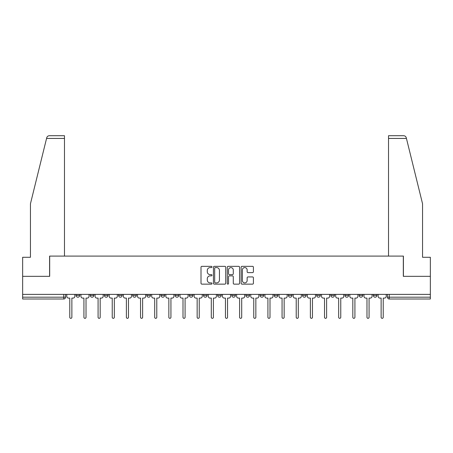 <?xml version="1.0" encoding="UTF-8"?>
<svg xmlns="http://www.w3.org/2000/svg" width="453" height="453" viewBox="0 0 453 453"><rect width="100%" height="100%" fill="white"/><g stroke="black" fill="none" stroke-linecap="round" stroke-linejoin="round"><path stroke-width="0.68" d="M211.987 266.959A0.623 0.623 0 0 0 211.364 266.336L201.902 266.336A0.889 0.889 0 0 0 201.007 267.225L201.007 283.255A0.889 0.889 0 0 0 201.902 284.144L211.364 284.144A0.623 0.623 0 0 0 211.987 283.521A0.623 0.623 0 0 0 211.364 282.899L210.135 282.899A2.848 2.848 0 0 1 207.287 280.05L207.287 278.714A2.848 2.848 0 0 1 210.135 275.866L211.364 275.866A0.623 0.623 0 0 0 211.987 275.237A0.623 0.623 0 0 0 211.364 274.614L210.135 274.614A2.848 2.848 0 0 1 207.287 271.766L207.287 270.43A2.848 2.848 0 0 1 210.135 267.581L211.364 267.581A0.623 0.623 0 0 0 211.987 266.959M359.133 295.379L359.133 294.382L359.133 295.379A1.812 1.812 0 0 0 360.95 297.196A1.812 1.812 0 0 1 359.133 295.379L362.762 295.379A1.812 1.812 0 0 1 360.95 297.196A1.812 1.812 0 0 0 362.762 295.379L362.762 294.382L362.762 295.379M231.76 294.382L231.76 295.379L235.39 295.379A1.812 1.812 0 0 1 233.578 297.196A1.812 1.812 0 0 1 231.76 295.379L231.76 294.382M189.303 294.382L189.303 295.379L192.933 295.379A1.812 1.812 0 0 1 191.121 297.196A1.812 1.812 0 0 1 189.303 295.379L189.303 294.382M161.002 294.382L161.002 295.379L164.626 295.379A1.812 1.812 0 0 1 162.814 297.196A1.812 1.812 0 0 1 161.002 295.379L161.002 294.382M146.846 294.382L146.846 295.379L150.475 295.379A1.812 1.812 0 0 1 148.663 297.196A1.812 1.812 0 0 1 146.846 295.379L146.846 294.382M118.544 294.382L118.544 295.379L122.168 295.379A1.812 1.812 0 0 1 120.356 297.196A1.812 1.812 0 0 1 118.544 295.379L118.544 294.382M252.525 272.615A0.889 0.889 0 0 0 253.414 271.721L253.414 267.225A0.889 0.889 0 0 0 252.525 266.336L242.015 266.336A0.889 0.889 0 0 0 241.126 267.225L241.126 283.255A0.889 0.889 0 0 0 242.015 284.144L252.525 284.144A0.889 0.889 0 0 0 253.414 283.255L253.414 277.825A0.889 0.889 0 0 0 252.525 276.93L248.029 276.93A0.889 0.889 0 0 0 247.14 277.825L247.14 280.515A2.384 2.384 0 0 1 244.756 282.899A2.384 2.384 0 0 1 242.372 280.515L242.372 269.965A2.384 2.384 0 0 1 244.756 267.581A2.384 2.384 0 0 1 247.14 269.965L247.14 271.721A0.889 0.889 0 0 0 248.029 272.615L252.525 272.615M46.563 138.431L46.727 137.78C47.135 136.495 48.018 135.804 49.366 135.713L64.473 135.713L64.473 138.431L46.563 138.431L30.453 203.754L30.453 257.276L22.65 257.276L22.65 276.33L49.683 276.33L49.683 256.098L403.317 256.098L403.317 276.33L430.35 276.33L430.35 294.382L22.65 294.382L22.65 297.196L65.56 297.196L65.56 294.382L65.56 297.196A1.812 1.812 0 0 1 63.748 299.008L22.65 299.008L22.65 297.196M64.473 138.431L64.473 256.098L49.592 256.098L49.592 276.33L22.65 276.33L22.65 294.382M225.719 267.225A0.889 0.889 0 0 0 224.83 266.336L214.32 266.336A0.889 0.889 0 0 0 213.431 267.225L213.431 283.255A0.889 0.889 0 0 0 214.32 284.144L224.83 284.144A0.889 0.889 0 0 0 225.719 283.255L225.719 267.225M228.17 266.336L238.68 266.336A0.889 0.889 0 0 1 239.569 267.225L239.569 283.255A0.889 0.889 0 0 1 238.68 284.144L234.178 284.144A0.889 0.889 0 0 1 233.289 283.255L233.289 276.755A0.889 0.889 0 0 0 232.4 275.866L229.416 275.866A0.889 0.889 0 0 0 228.527 276.755L228.527 283.521A0.623 0.623 0 0 1 227.904 284.144A0.623 0.623 0 0 1 227.281 283.521L227.281 267.225A0.889 0.889 0 0 1 228.17 266.336M387.44 294.382L387.44 297.196L430.35 297.196L430.35 299.008L389.252 299.008A1.812 1.812 0 0 1 387.44 297.196M430.35 294.382L430.35 297.196M373.289 294.382L373.289 295.379L376.913 295.379L376.913 294.382L376.913 295.379A1.812 1.812 0 0 1 375.101 297.196A1.812 1.812 0 0 1 373.289 295.379A1.812 1.812 0 0 0 375.101 297.196M344.982 294.382L344.982 295.379L348.612 295.379L348.612 294.382L348.612 295.379A1.812 1.812 0 0 1 346.794 297.196A1.812 1.812 0 0 1 344.982 295.379A1.812 1.812 0 0 0 346.794 297.196M334.456 295.379L334.456 294.382L334.456 295.379A1.812 1.812 0 0 1 332.644 297.196A1.812 1.812 0 0 1 330.832 295.379L334.456 295.379A1.812 1.812 0 0 1 332.644 297.196M330.832 294.382L330.832 295.379M320.305 294.382L320.305 295.379A1.812 1.812 0 0 1 318.493 297.196A1.812 1.812 0 0 1 316.675 295.379L320.305 295.379A1.812 1.812 0 0 1 318.493 297.196M316.675 294.382L316.675 295.379M306.154 294.382L306.154 295.379A1.812 1.812 0 0 1 304.337 297.196A1.812 1.812 0 0 1 302.525 295.379L306.154 295.379M302.525 294.382L302.525 295.379M291.998 294.382L291.998 295.379A1.812 1.812 0 0 1 290.186 297.196A1.812 1.812 0 0 1 288.374 295.379L291.998 295.379M288.374 294.382L288.374 295.379M277.848 294.382L277.848 295.379A1.812 1.812 0 0 1 276.036 297.196A1.812 1.812 0 0 1 274.218 295.379L277.848 295.379M274.218 294.382L274.218 295.379M263.697 294.382L263.697 295.379A1.812 1.812 0 0 1 261.879 297.196A1.812 1.812 0 0 1 260.067 295.379A1.812 1.812 0 0 0 261.879 297.196M260.067 294.382L260.067 295.379L263.697 295.379M249.541 294.382L249.541 295.379A1.812 1.812 0 0 1 247.729 297.196A1.812 1.812 0 0 1 245.917 295.379A1.812 1.812 0 0 0 247.729 297.196M245.917 294.382L245.917 295.379L249.541 295.379M235.39 294.382L235.39 295.379A1.812 1.812 0 0 1 233.578 297.196M221.24 294.382L221.24 295.379A1.812 1.812 0 0 1 219.422 297.196A1.812 1.812 0 0 1 217.61 295.379L221.24 295.379M217.61 294.382L217.61 295.379M207.083 294.382L207.083 295.379A1.812 1.812 0 0 1 205.271 297.196A1.812 1.812 0 0 1 203.459 295.379L207.083 295.379L207.083 294.382M203.459 294.382L203.459 295.379M192.933 294.382L192.933 295.379M178.782 294.382L178.782 295.379A1.812 1.812 0 0 1 176.964 297.196A1.812 1.812 0 0 1 175.152 295.379L178.782 295.379L178.782 294.382M175.152 294.382L175.152 295.379M164.626 294.382L164.626 295.379L164.626 294.382M150.475 295.379L150.475 294.382L150.475 295.379A1.812 1.812 0 0 1 148.663 297.196M136.325 294.382L136.325 295.379A1.812 1.812 0 0 1 134.507 297.196A1.812 1.812 0 0 1 132.695 295.379A1.812 1.812 0 0 0 134.507 297.196A1.812 1.812 0 0 0 136.325 295.379L136.325 294.382M132.695 294.382L132.695 295.379L136.325 295.379M122.168 294.382L122.168 295.379M108.018 294.382L108.018 295.379A1.812 1.812 0 0 1 106.206 297.196A1.812 1.812 0 0 1 104.388 295.379A1.812 1.812 0 0 0 106.206 297.196A1.812 1.812 0 0 0 108.018 295.379L104.388 295.379L104.388 294.382M90.238 294.382L90.238 295.379L93.867 295.379L93.867 294.382L93.867 295.379A1.812 1.812 0 0 1 92.05 297.196A1.812 1.812 0 0 1 90.238 295.379A1.812 1.812 0 0 0 92.05 297.196M76.087 294.382L76.087 295.379L79.711 295.379L79.711 294.382L79.711 295.379A1.812 1.812 0 0 1 77.899 297.196A1.812 1.812 0 0 1 76.087 295.379A1.812 1.812 0 0 0 77.899 297.196M215.3 267.581A0.623 0.623 0 0 0 214.677 268.204L214.677 282.276A0.623 0.623 0 0 0 215.3 282.899L216.591 282.899A2.848 2.848 0 0 0 219.445 280.05L219.445 270.43A2.848 2.848 0 0 0 216.591 267.581L215.3 267.581M233.289 270.011A2.384 2.384 0 0 0 230.905 267.627A2.384 2.384 0 0 0 228.527 270.011L228.527 273.725A0.889 0.889 0 0 0 229.416 274.614L232.4 274.614A0.889 0.889 0 0 0 233.289 273.725L233.289 270.011M66.784 296.285L66.784 294.382L66.784 296.285A1.812 1.812 48.4 0 0 68.601 298.102L69.779 298.102L69.779 317.287A1.042 1.042 48.4 0 0 70.821 318.334A1.042 1.042 48.4 0 0 71.868 317.287L71.868 298.102L73.046 298.102A1.812 1.812 48.4 0 0 74.858 296.285L74.858 294.382M68.601 298.102L69.779 298.102L69.779 317.287M71.868 317.287L71.868 298.102L73.046 298.102M80.94 296.285L80.94 294.382L80.94 296.285A1.812 1.812 48.4 0 0 82.752 298.102L83.93 298.102L83.93 317.287A1.042 1.042 48.4 0 0 84.977 318.334A1.042 1.042 48.4 0 0 86.019 317.287L86.019 298.102L87.197 298.102A1.812 1.812 48.4 0 0 89.014 296.285L89.014 294.382M95.09 296.285L95.09 294.382L95.09 296.285A1.812 1.812 48.4 0 0 96.902 298.102L98.086 298.102L98.086 317.287A1.042 1.042 48.4 0 0 99.128 318.334A1.042 1.042 48.4 0 0 100.17 317.287L100.17 298.102L101.353 298.102A1.812 1.812 48.4 0 0 103.165 296.285L103.165 294.382M46.727 137.78C46.976 137.049 46.976 137.049 46.727 137.78M406.437 138.431L406.273 137.78C406.024 137.049 406.024 137.049 406.273 137.78C406.024 137.049 406.024 137.049 406.273 137.78C405.865 136.495 404.982 135.804 403.634 135.713L388.527 135.713L388.527 256.098L403.408 256.098L403.408 276.33L430.35 276.33L430.35 257.276L422.547 257.276L422.547 203.754L406.437 138.431L388.527 138.431M82.752 298.102L83.93 298.102L83.93 317.287M86.019 317.287L86.019 298.102L87.197 298.102M96.902 298.102L98.086 298.102L98.086 317.287M100.17 317.287L100.17 298.102L101.353 298.102M109.241 296.285L109.241 294.382L109.241 296.285A1.812 1.812 48.4 0 0 111.059 298.102L112.236 298.102L112.236 317.287A1.042 1.042 48.4 0 0 113.278 318.334A1.042 1.042 48.4 0 0 114.326 317.287L114.326 298.102L115.504 298.102A1.812 1.812 48.4 0 0 117.316 296.285L117.316 294.382M123.397 296.285L123.397 294.382L123.397 296.285A1.812 1.812 48.4 0 0 125.209 298.102L126.387 298.102L126.387 317.287A1.042 1.042 48.4 0 0 127.435 318.334A1.042 1.042 48.4 0 0 128.476 317.287L128.476 298.102L129.654 298.102A1.812 1.812 48.4 0 0 131.472 296.285L131.472 294.382M137.548 296.285L137.548 294.382L137.548 296.285A1.812 1.812 48.4 0 0 139.36 298.102L140.543 298.102L140.543 317.287A1.042 1.042 48.4 0 0 141.585 318.334A1.042 1.042 48.4 0 0 142.627 317.287L142.627 298.102L143.811 298.102A1.812 1.812 48.4 0 0 145.623 296.285L145.623 294.382M111.059 298.102L112.236 298.102L112.236 317.287M114.326 317.287L114.326 298.102L115.504 298.102M125.209 298.102L126.387 298.102L126.387 317.287M128.476 317.287L128.476 298.102L129.654 298.102M139.36 298.102L140.543 298.102L140.543 317.287M142.627 317.287L142.627 298.102L143.811 298.102M151.698 296.285L151.698 294.382L151.698 296.285A1.812 1.812 48.4 0 0 153.516 298.102L154.694 298.102L154.694 317.287A1.042 1.042 48.4 0 0 155.736 318.334A1.042 1.042 48.4 0 0 156.783 317.287L156.783 298.102L157.961 298.102A1.812 1.812 48.4 0 0 159.773 296.285L159.773 294.382M153.516 298.102L154.694 298.102L154.694 317.287M156.783 317.287L156.783 298.102L157.961 298.102M165.855 296.285L165.855 294.382L165.855 296.285A1.812 1.812 48.4 0 0 167.667 298.102L168.844 298.102L168.844 317.287A1.042 1.042 48.4 0 0 169.892 318.334A1.042 1.042 48.4 0 0 170.934 317.287L170.934 298.102L172.112 298.102A1.812 1.812 48.4 0 0 173.929 296.285L173.929 294.382M167.667 298.102L168.844 298.102L168.844 317.287M170.934 317.287L170.934 298.102L172.112 298.102M180.005 296.285L180.005 294.382L180.005 296.285A1.812 1.812 48.4 0 0 181.817 298.102L183.001 298.102L183.001 317.287A1.042 1.042 48.4 0 0 184.043 318.334A1.042 1.042 48.4 0 0 185.084 317.287L185.084 298.102L186.268 298.102A1.812 1.812 48.4 0 0 188.08 296.285L188.08 294.382M181.817 298.102L183.001 298.102L183.001 317.287M185.084 317.287L185.084 298.102L186.268 298.102M194.156 296.285L194.156 294.382L194.156 296.285A1.812 1.812 48.4 0 0 195.973 298.102L197.151 298.102L197.151 317.287A1.042 1.042 48.4 0 0 198.193 318.334A1.042 1.042 48.4 0 0 199.241 317.287L199.241 298.102L200.419 298.102A1.812 1.812 48.4 0 0 202.231 296.285L202.231 294.382M195.973 298.102L197.151 298.102L197.151 317.287M199.241 317.287L199.241 298.102L200.419 298.102M208.312 296.285L208.312 294.382L208.312 296.285A1.812 1.812 48.4 0 0 210.124 298.102L211.302 298.102L211.302 317.287A1.042 1.042 48.4 0 0 212.349 318.334A1.042 1.042 48.4 0 0 213.391 317.287L213.391 298.102L214.569 298.102A1.812 1.812 48.4 0 0 216.387 296.285L216.387 294.382M210.124 298.102L211.302 298.102L211.302 317.287M213.391 317.287L213.391 298.102L214.569 298.102M222.463 296.285L222.463 294.382L222.463 296.285A1.812 1.812 48.4 0 0 224.275 298.102L225.458 298.102L225.458 317.287A1.042 1.042 48.4 0 0 226.5 318.334A1.042 1.042 48.4 0 0 227.542 317.287L227.542 298.102L228.725 298.102A1.812 1.812 48.4 0 0 230.537 296.285L230.537 294.382M224.275 298.102L225.458 298.102L225.458 317.287M227.542 317.287L227.542 298.102L228.725 298.102M236.613 296.285L236.613 294.382L236.613 296.285A1.812 1.812 48.4 0 0 238.431 298.102L239.609 298.102L239.609 317.287A1.042 1.042 48.4 0 0 240.651 318.334A1.042 1.042 48.4 0 0 241.698 317.287L241.698 298.102L242.876 298.102A1.812 1.812 48.4 0 0 244.688 296.285L244.688 294.382M238.431 298.102L239.609 298.102L239.609 317.287M241.698 317.287L241.698 298.102L242.876 298.102M250.769 296.285L250.769 294.382L250.769 296.285A1.812 1.812 48.4 0 0 252.581 298.102L253.759 298.102L253.759 317.287A1.042 1.042 48.4 0 0 254.807 318.334A1.042 1.042 48.4 0 0 255.849 317.287L255.849 298.102L257.027 298.102A1.812 1.812 48.4 0 0 258.844 296.285L258.844 294.382M252.581 298.102L253.759 298.102L253.759 317.287M255.849 317.287L255.849 298.102L257.027 298.102M264.92 296.285L264.92 294.382L264.92 296.285A1.812 1.812 48.4 0 0 266.732 298.102L267.916 298.102L267.916 317.287A1.042 1.042 48.4 0 0 268.957 318.334A1.042 1.042 48.4 0 0 269.999 317.287L269.999 298.102L271.183 298.102A1.812 1.812 48.4 0 0 272.995 296.285L272.995 294.382M266.732 298.102L267.916 298.102L267.916 317.287M269.999 317.287L269.999 298.102L271.183 298.102M279.071 296.285L279.071 294.382L279.071 296.285A1.812 1.812 48.4 0 0 280.888 298.102L282.066 298.102L282.066 317.287A1.042 1.042 48.4 0 0 283.108 318.334A1.042 1.042 48.4 0 0 284.156 317.287L284.156 298.102L285.333 298.102A1.812 1.812 48.4 0 0 287.145 296.285L287.145 294.382M280.888 298.102L282.066 298.102L282.066 317.287M284.156 317.287L284.156 298.102L285.333 298.102M293.227 296.285L293.227 294.382L293.227 296.285A1.812 1.812 48.4 0 0 295.039 298.102L296.217 298.102L296.217 317.287A1.042 1.042 48.4 0 0 297.264 318.334A1.042 1.042 48.4 0 0 298.306 317.287L298.306 298.102L299.484 298.102A1.812 1.812 48.4 0 0 301.302 296.285L301.302 294.382M295.039 298.102L296.217 298.102L296.217 317.287M298.306 317.287L298.306 298.102L299.484 298.102M307.377 296.285L307.377 294.382L307.377 296.285A1.812 1.812 48.4 0 0 309.189 298.102L310.373 298.102L310.373 317.287A1.042 1.042 48.4 0 0 311.415 318.334A1.042 1.042 48.4 0 0 312.457 317.287L312.457 298.102L313.64 298.102A1.812 1.812 48.4 0 0 315.452 296.285L315.452 294.382M309.189 298.102L310.373 298.102L310.373 317.287M312.457 317.287L312.457 298.102L313.64 298.102M321.528 296.285L321.528 294.382L321.528 296.285A1.812 1.812 48.4 0 0 323.346 298.102L324.524 298.102L324.524 317.287A1.042 1.042 48.4 0 0 325.565 318.334A1.042 1.042 48.4 0 0 326.613 317.287L326.613 298.102L327.791 298.102A1.812 1.812 48.4 0 0 329.603 296.285L329.603 294.382M323.346 298.102L324.524 298.102L324.524 317.287M326.613 317.287L326.613 298.102L327.791 298.102M335.684 296.285L335.684 294.382L335.684 296.285A1.812 1.812 48.4 0 0 337.496 298.102L338.674 298.102L338.674 317.287A1.042 1.042 48.4 0 0 339.722 318.334A1.042 1.042 48.4 0 0 340.764 317.287L340.764 298.102L341.941 298.102A1.812 1.812 48.4 0 0 343.759 296.285L343.759 294.382M337.496 298.102L338.674 298.102L338.674 317.287M340.764 317.287L340.764 298.102L341.941 298.102M349.835 296.285L349.835 294.382L349.835 296.285A1.812 1.812 48.4 0 0 351.647 298.102L352.83 298.102L352.83 317.287A1.042 1.042 48.4 0 0 353.872 318.334A1.042 1.042 48.4 0 0 354.914 317.287L354.914 298.102L356.098 298.102A1.812 1.812 48.4 0 0 357.91 296.285L357.91 294.382M351.647 298.102L352.83 298.102L352.83 317.287M354.914 317.287L354.914 298.102L356.098 298.102M363.986 296.285L363.986 294.382L363.986 296.285A1.812 1.812 48.4 0 0 365.803 298.102L366.981 298.102L366.981 317.287A1.042 1.042 48.4 0 0 368.023 318.334A1.042 1.042 48.4 0 0 369.07 317.287L369.07 298.102L370.248 298.102A1.812 1.812 48.4 0 0 372.06 296.285L372.06 294.382M365.803 298.102L366.981 298.102L366.981 317.287M369.07 317.287L369.07 298.102L370.248 298.102M378.142 296.285L378.142 294.382L378.142 296.285A1.812 1.812 48.4 0 0 379.954 298.102L381.132 298.102L381.132 317.287A1.042 1.042 48.4 0 0 382.179 318.334A1.042 1.042 48.4 0 0 383.221 317.287L383.221 298.102L384.399 298.102A1.812 1.812 48.4 0 0 386.216 296.285L386.216 294.382M379.954 298.102L381.132 298.102L381.132 317.287M383.221 317.287L383.221 298.102L384.399 298.102M63.748 294.382L63.748 299.008M389.252 294.382L389.252 299.008"/></g></svg>
